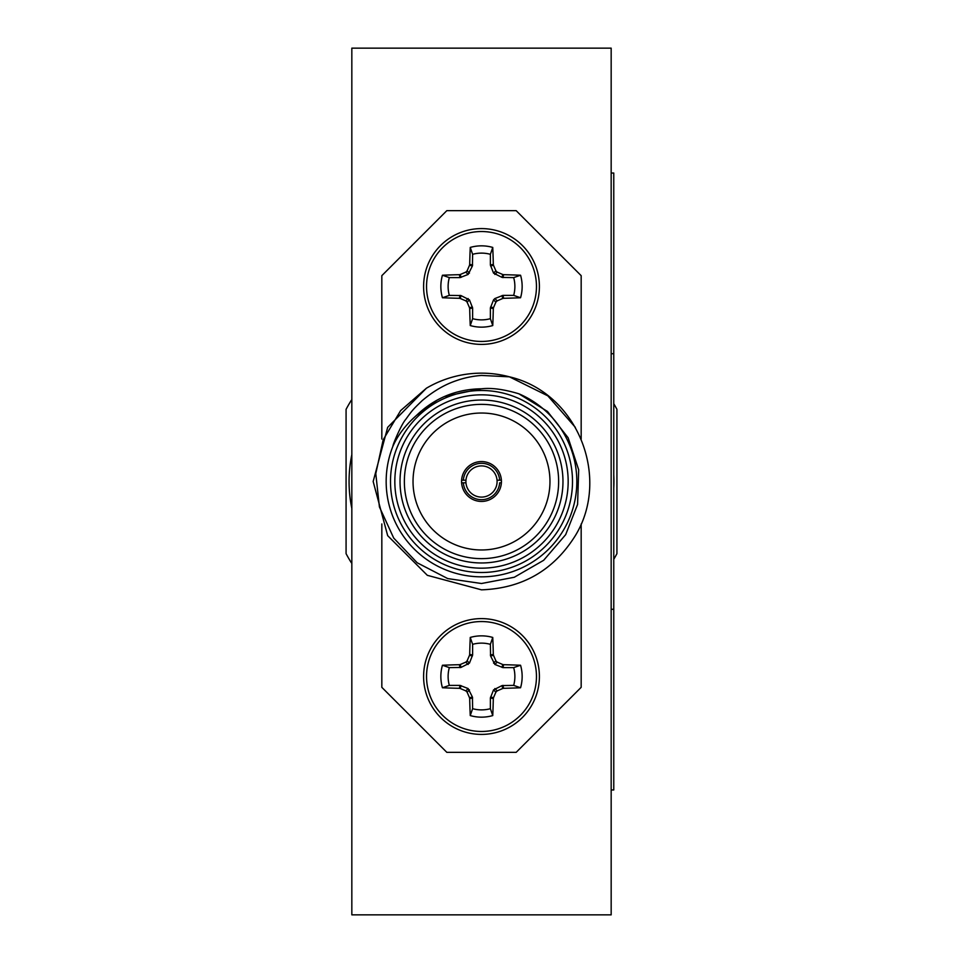 <?xml version="1.0" encoding="UTF-8"?>
<svg xmlns="http://www.w3.org/2000/svg" width="963" height="963" viewBox="0 0 963 963"><rect width="100%" height="100%" fill="white"/><g stroke="black" fill="none" stroke-linecap="round" stroke-linejoin="round"><path stroke-width="1.44" d="M613.768 474.928A132.425 132.425 0 0 1 613.768 488.072M351.832 399.994L351.302 400.295A153.442 153.442 0 0 0 346.078 409.335L346.078 553.665A153.442 153.442 0 0 0 351.302 562.705L351.832 563.006M613.768 559.298A153.442 153.442 0 0 0 616.922 553.665L616.922 409.335A153.442 153.442 0 0 0 613.768 403.702M461.614 482.8L465.96 482.8A15.601 15.601 0 0 1 465.96 480.2L463.347 480.2A18.201 18.201 0 0 1 481.5 463.299A18.201 18.201 0 0 1 499.653 480.2L497.04 480.2A15.601 15.601 0 0 0 481.5 465.899A15.601 15.601 0 0 0 465.96 480.2L461.614 480.2M426.392 388.221A108.338 108.338 0 0 1 509.415 376.822C577.68 392.723 610.963 477.516 575.32 535.669C553.629 570.313 522.355 588.369 481.5 589.838L427.331 575.32L387.68 535.669L373.163 481.5L387.68 427.331L426.392 388.221L400.632 410.599L383.178 439.766L375.787 473.627L379.41 506.899L393.711 538.076L417.184 562.777L447.711 578.582L481.5 583.506L514.29 577.258L543.662 560.297L565.678 534.646L577.583 504.431L578.691 469.848L568.134 437.768L547.502 411.478L518.864 393.795A95.337 95.337 0 0 1 481.5 576.837A95.337 95.337 0 0 1 392.952 446.17C397.888 435.083 405.748 424.803 416.546 415.354L437.021 400.175L416.546 415.354C434.831 397.936 456.486 389.076 481.5 388.799C491.491 387.644 503.938 389.305 518.864 393.795M481.5 572.504A91.004 91.004 0 0 1 390.497 481.5A91.004 91.004 0 0 1 481.5 390.497A91.004 91.004 0 0 1 572.504 481.5A91.004 91.004 0 0 1 481.5 572.504M575.32 427.331L547.839 395.853L509.415 376.822L481.5 375.438C472.737 376.076 464.226 377.845 455.993 380.782C444.412 384.706 433.121 391.339 422.131 400.68C412.573 409.865 412.621 409.949 405.7 419.447C401.318 424.334 392.591 444.978 392.952 446.17M481.5 558.636A77.136 77.136 0 0 0 558.636 481.5A77.136 77.136 0 0 0 481.5 404.364A77.136 77.136 0 0 0 404.364 481.5A77.136 77.136 0 0 0 481.5 558.636M481.5 549.969A68.469 68.469 0 0 0 549.969 481.5A68.469 68.469 0 0 0 481.5 413.031A68.469 68.469 0 0 0 413.031 481.5A68.469 68.469 0 0 0 481.5 549.969M481.5 400.03A81.47 81.47 0 0 1 562.97 481.5A81.47 81.47 0 0 1 481.5 562.97A81.47 81.47 0 0 1 400.03 481.5A81.47 81.47 0 0 1 481.5 400.03M481.5 394.83A86.67 86.67 0 0 0 394.83 481.5A86.67 86.67 0 0 0 481.5 568.17A86.67 86.67 0 0 0 568.17 481.5A86.67 86.67 0 0 0 481.5 394.83M481.5 501.434A19.934 19.934 0 0 0 501.434 481.5A19.934 19.934 0 0 0 481.5 461.566A19.934 19.934 0 0 0 461.566 481.5A19.934 19.934 0 0 0 481.5 501.434M501.386 482.8L499.653 482.8A18.201 18.201 0 0 1 481.5 499.701A18.201 18.201 0 0 1 463.347 482.8L465.96 482.8A15.601 15.601 0 0 0 481.5 497.101A15.601 15.601 0 0 0 497.04 480.2L501.386 480.2M490.384 318.669L492.755 325.554A40.651 40.651 0 0 1 470.245 325.554A87.537 7.632 -90 0 1 469.691 308.581L472.616 307.991L469.438 299.854L460.928 295.557L449.324 295.376L442.438 297.748A40.651 40.651 0 0 1 442.438 275.237A87.537 7.632 -0 0 1 459.411 274.684L460.001 277.609L468.138 274.431L472.436 265.92L472.616 254.316L470.245 247.431A40.651 40.651 0 0 1 492.755 247.431A87.537 7.632 90 0 1 493.309 264.404L490.384 264.994L493.562 273.131L502.072 277.428L513.676 277.609L520.562 275.237A40.651 40.651 0 0 1 520.562 297.748A87.537 7.632 180 0 1 503.589 298.301L502.999 295.376L494.862 298.554L493.562 299.854L490.384 307.991L490.384 318.669A33.392 33.392 0 0 1 472.616 318.669L470.245 325.554M513.676 277.609A33.392 33.392 0 0 1 513.676 295.376L520.562 297.748M513.676 685.391A33.392 33.392 0 0 0 513.676 667.624L520.562 665.252A87.537 7.632 180 0 0 503.589 664.699L502.999 667.624L494.862 664.446L490.564 655.935L490.384 644.331L492.755 637.446A40.651 40.651 0 0 0 470.245 637.446A87.537 7.632 90 0 0 469.691 654.419L472.616 655.009L469.438 663.146L460.928 667.443L449.324 667.624L442.438 665.252A40.651 40.651 0 0 0 442.438 687.763A87.537 7.632 0 0 0 459.411 688.316L460.001 685.391L468.138 688.569L472.436 697.08L472.616 708.684L470.245 715.569A40.651 40.651 0 0 0 492.755 715.569A87.537 7.632 -90 0 0 493.309 698.596L490.384 698.006L493.562 689.869L502.072 685.572L513.676 685.391L520.562 687.763A40.651 40.651 0 0 0 520.562 665.252M490.384 644.331A33.392 33.392 0 0 0 472.616 644.331L470.245 637.446M539.4 286.493A57.9 57.9 0 0 1 481.5 344.393A57.9 57.9 0 0 1 423.6 286.493A57.9 57.9 0 0 1 481.5 228.592A57.9 57.9 0 0 1 539.4 286.493A57.9 57.9 0 0 1 481.5 344.393A57.9 57.9 0 0 1 423.6 286.493A57.9 57.9 0 0 1 481.5 228.592M423.6 676.508A57.9 57.9 0 0 0 481.5 734.408A57.9 57.9 0 0 1 423.6 676.508A57.9 57.9 0 0 1 481.5 618.607A57.9 57.9 0 0 0 423.6 676.508A57.9 57.9 0 0 0 481.5 734.408A57.9 57.9 0 0 0 539.4 676.508A57.9 57.9 0 0 0 481.5 618.607A57.9 57.9 0 0 0 423.6 676.508A57.9 57.9 0 0 0 481.5 734.408A57.9 57.9 0 0 0 539.4 676.508M611.168 173.027L613.768 173.027L613.768 789.973L611.168 789.973M611.168 48.15L611.168 914.85L351.832 914.85L351.832 48.15L611.168 48.15M381.829 523.956L381.829 687.341L446.832 752.344L516.168 752.344L581.171 687.341L581.171 523.956M581.171 439.044L581.171 275.659L516.168 210.656L446.832 210.656L381.829 275.659L381.829 439.044M502.999 685.391L503.589 688.316A87.537 7.632 0 0 0 520.562 687.763M503.589 688.316L502.662 688.521L502.072 685.572M494.862 688.569L497.173 690.88A86.863 7.572 -22.5 0 0 502.662 688.521M497.173 690.88L495.873 692.18L493.562 689.869M490.564 697.08L493.513 697.669A86.863 7.572 -67.5 0 0 495.873 692.18M493.513 697.669L493.309 698.596M472.616 698.006L469.691 698.596A87.537 7.632 90 0 0 470.245 715.569M469.691 698.596L469.487 697.669L472.436 697.08M469.438 689.869L467.127 692.18A86.863 7.572 67.5 0 0 469.487 697.669M467.127 692.18L465.827 690.88L468.138 688.569M460.928 685.572L460.338 688.521A86.863 7.572 22.5 0 0 465.827 690.88M460.338 688.521L459.411 688.316M460.001 667.624L459.411 664.699A87.537 7.632 180 0 0 442.438 665.252M459.411 664.699L460.338 664.494L460.928 667.443M468.138 664.446L465.827 662.135A86.863 7.572 157.5 0 0 460.338 664.494M465.827 662.135L467.127 660.835L469.438 663.146M472.436 655.935L469.487 655.346A86.863 7.572 112.5 0 0 467.127 660.835M469.487 655.346L469.691 654.419M490.384 655.009L493.309 654.419A87.537 7.632 -90 0 0 492.755 637.446M493.309 654.419L493.513 655.346L490.564 655.935M493.562 663.146L495.873 660.835A86.863 7.572 -112.5 0 0 493.513 655.346M495.873 660.835L497.173 662.135L494.862 664.446M502.072 667.443L502.662 664.494A86.863 7.572 -157.5 0 0 497.173 662.135M502.662 664.494L503.589 664.699M502.072 295.557L502.662 298.506L503.589 298.301M502.662 298.506A86.863 7.572 157.5 0 1 497.173 300.865L494.862 298.554M493.562 299.854L495.873 302.165L497.173 300.865M495.873 302.165A86.863 7.572 112.5 0 1 493.513 307.654L490.564 307.065M490.384 307.991L493.309 308.581L493.513 307.654M493.309 308.581A87.537 7.632 90 0 1 492.755 325.554M472.436 307.065L469.487 307.654L469.691 308.581M469.487 307.654A86.863 7.572 -112.5 0 1 467.127 302.165L469.438 299.854M468.138 298.554L465.827 300.865L467.127 302.165M465.827 300.865A86.863 7.572 -157.5 0 1 460.338 298.506L460.928 295.557M460.001 295.376L459.411 298.301L460.338 298.506M459.411 298.301A87.537 7.632 180 0 1 442.438 297.748M460.928 277.428L460.338 274.479L459.411 274.684M460.338 274.479A86.863 7.572 -22.5 0 1 465.827 272.12L468.138 274.431M469.438 273.131L467.127 270.82L465.827 272.12M467.127 270.82A86.863 7.572 -67.5 0 1 469.487 265.331L472.436 265.92M472.616 264.994L469.691 264.404L469.487 265.331M469.691 264.404A87.537 7.632 -90 0 1 470.245 247.431M490.564 265.92L493.513 265.331L493.309 264.404M493.513 265.331A86.863 7.572 67.5 0 1 495.873 270.82L493.562 273.131M494.862 274.431L497.173 272.12L495.873 270.82M497.173 272.12A86.863 7.572 22.5 0 1 502.662 274.479L502.072 277.428M502.999 277.609L503.589 274.684L502.662 274.479M503.589 274.684A87.537 7.632 -0 0 1 520.562 275.237M449.324 667.624A33.392 33.392 0 0 0 449.324 685.391L460.001 685.391M449.324 685.391L442.438 687.763M472.616 644.331L472.616 655.009M513.676 667.624L502.999 667.624M472.616 708.684A33.392 33.392 0 0 0 490.384 708.684L490.384 698.006M490.384 708.684L492.755 715.569M472.616 254.316A33.392 33.392 0 0 1 490.384 254.316L492.755 247.431M490.384 254.316L490.384 264.994M513.676 295.376L502.999 295.376M472.616 318.669L472.616 307.991M449.324 295.376A33.392 33.392 0 0 1 449.324 277.609L442.438 275.237M449.324 277.609L460.001 277.609M444.593 396.467L481.319 388.799L444.593 396.467M351.832 508.416A132.425 132.425 0 0 1 351.832 454.584M613.768 609.278L611.168 609.278M613.768 353.722L611.168 353.722M426.537 286.493A54.963 54.963 0 0 1 481.5 231.529A54.963 54.963 0 0 1 536.463 286.493A54.963 54.963 0 0 1 481.5 341.456A54.963 54.963 0 0 1 426.537 286.493M536.463 676.508A54.963 54.963 0 0 0 481.5 621.544A54.963 54.963 0 0 0 426.537 676.508A54.963 54.963 0 0 0 481.5 731.471A54.963 54.963 0 0 0 536.463 676.508M481.5 344.393A57.9 57.9 0 0 1 423.6 286.493"/></g></svg>
